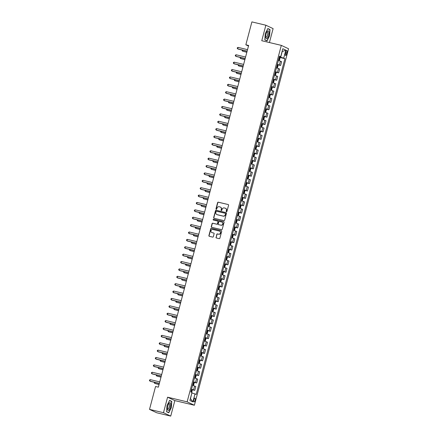 <?xml version="1.0" encoding="UTF-8"?>
<svg xmlns="http://www.w3.org/2000/svg" width="438" height="438" viewBox="0 0 438 438"><rect width="100%" height="100%" fill="white"/><g stroke="black" fill="none" stroke-linecap="round" stroke-linejoin="round"><path stroke-width="0.66" d="M226.457 211.718A0.422 0.394 -64.9 0 0 226.95 211.401L228.576 205.241A0.602 0.564 -64.9 0 0 228.182 204.535L218.31 202.186A0.602 0.564 -64.9 0 0 217.609 202.635L215.983 208.795A0.422 0.394 -64.9 0 0 216.257 209.293A0.422 0.394 -64.9 0 0 216.75 208.981L216.958 208.181A1.922 1.801 -64.9 0 1 219.203 206.741L220.029 206.939A1.922 1.801 -64.9 0 1 221.294 209.211L221.081 210.01A0.422 0.394 -64.9 0 0 221.36 210.508A0.422 0.394 -64.9 0 0 221.852 210.191L222.061 209.391A1.922 1.801 -64.9 0 1 224.305 207.957L225.127 208.149A1.922 1.801 -64.9 0 1 226.391 210.426L226.183 211.22A0.422 0.394 -64.9 0 0 226.457 211.718M195.145 400.288A1.96 0.679 103.4 0 0 194.97 398.087A1.96 0.679 103.4 0 0 193.892 399.697A1.96 0.679 103.4 0 0 194.067 401.898A1.96 0.679 103.4 0 0 195.145 400.288M216.005 237.286A0.602 0.564 -64.9 0 0 216.399 237.993L219.17 238.655A0.602 0.564 -64.9 0 0 219.871 238.206L221.677 231.363A0.602 0.564 -64.9 0 0 221.283 230.651L211.412 228.308A0.602 0.564 -64.9 0 0 210.711 228.756L208.899 235.6A0.602 0.564 -64.9 0 0 209.298 236.306L212.644 237.1A0.602 0.564 -64.9 0 0 213.344 236.651L214.116 233.728A0.602 0.564 -64.9 0 0 213.722 233.016L212.063 232.622A1.61 1.506 -64.9 0 1 211.05 230.574A1.61 1.506 -64.9 0 1 212.884 229.517L219.383 231.061A1.61 1.506 -64.9 0 1 220.391 233.109A1.61 1.506 -64.9 0 1 218.562 234.166L217.478 233.908A0.602 0.564 -64.9 0 0 216.777 234.357L216.197 237.38A0.602 0.564 -64.9 0 0 216.399 237.993M167.579 397.195L163.484 412.7L149.517 409.382L156.766 412.782L170.732 416.1L174.833 400.595L194.384 405.243L187.136 401.843L167.579 397.195L174.833 400.595M269.43 42.546L273.109 28.618L265.861 25.218L261.765 40.723L281.316 45.371L187.136 401.843M265.861 25.218L251.894 21.9L245.844 44.791L248.488 46.028M149.517 409.382L155.561 386.497L158.353 387.159L248.636 45.453L245.844 44.791M223.933 220.621A0.602 0.564 -64.9 0 0 224.634 220.172L226.441 213.333A0.602 0.564 -64.9 0 0 226.046 212.622L216.175 210.273A0.602 0.564 -64.9 0 0 215.474 210.727L213.667 217.566A0.602 0.564 -64.9 0 0 214.062 218.277L223.933 220.621M224.059 222.345L222.252 229.189A0.602 0.564 -64.9 0 1 221.551 229.638L211.68 227.295A0.602 0.564 -64.9 0 1 211.28 226.583L212.058 223.654A0.602 0.564 -64.9 0 1 212.758 223.205L216.761 224.157A0.602 0.564 -64.9 0 0 217.462 223.709L217.976 221.765A0.602 0.564 -64.9 0 0 217.582 221.053L213.416 220.062A0.422 0.394 -64.9 0 1 213.147 219.526A0.422 0.394 -64.9 0 1 213.629 219.252L223.665 221.639A0.602 0.564 -64.9 0 1 224.059 222.345M285.768 52.034L285.428 53.337A1.9 0.657 103.4 0 0 285.592 55.467A1.9 0.657 103.4 0 0 286.644 53.907L286.983 52.604A1.9 0.657 103.4 0 0 286.813 50.474A1.9 0.657 103.4 0 0 285.768 52.034M194.384 405.243L288.571 48.771L281.316 45.371M279.411 56.551L280.703 56.699L279.521 56.146L190.798 391.944L191.981 392.497L189.878 400.474L192.895 401.887L190.497 398.624L191.855 392.985M280.703 56.699L282.811 48.727L285.828 50.14L283.725 58.112L279.324 56.885M279.209 57.318L284.908 58.67L283.725 58.112M284.908 58.67L196.186 394.468L195.003 393.915L192.895 401.887M163.484 412.7L170.732 416.1M280.703 57.214L282.187 51.602L285.828 50.14M277.259 64.698L280.61 65.497L281.629 61.654L278.382 60.444M275.31 72.084L278.661 72.878L279.674 69.04L276.433 67.83M273.356 79.464L276.712 80.263L277.725 76.426L274.478 75.21M271.407 86.85L274.757 87.644L275.776 83.806L272.529 82.596M269.458 94.23L272.808 95.03L273.821 91.192L270.58 89.982M267.503 101.616L270.859 102.415L271.872 98.572L268.631 97.362M265.554 109.002L268.905 109.796L269.923 105.958L266.676 104.748M263.605 116.382L266.956 117.181L267.968 113.338L264.727 112.128M261.65 123.768L265.006 124.562L266.019 120.724L262.778 119.514M259.701 131.148L263.052 131.947L264.07 128.11L260.824 126.9M257.752 138.534L261.103 139.328L262.116 135.49L258.874 134.28M255.797 145.914L259.154 146.714L260.167 142.876L256.925 141.666M253.848 153.3L257.205 154.099L258.217 150.256L254.971 149.046M251.899 160.686L255.25 161.48L256.268 157.642L253.022 156.432M249.95 168.066L253.301 168.865L254.314 165.022L251.073 163.812M247.996 175.452L251.352 176.246L252.365 172.408L249.118 171.198M246.046 182.832L249.397 183.631L250.416 179.794L247.169 178.584M244.097 190.218L247.448 191.012L248.461 187.174L245.22 185.964M242.143 197.598L245.499 198.398L246.512 194.56L243.271 193.35M240.194 204.984L243.544 205.783L244.563 201.94L241.316 200.73M238.245 212.37L241.595 213.164L242.608 209.326L239.367 208.116M236.29 219.75L239.646 220.549L240.659 216.706L237.418 215.496M234.341 227.136L237.692 227.93L238.71 224.092L235.463 222.882M232.392 234.516L235.743 235.316L236.755 231.478L233.514 230.268M230.437 241.902L233.793 242.696L234.806 238.858L231.565 237.648M228.488 249.288L231.844 250.082L232.857 246.244L229.611 245.034M226.539 256.668L229.89 257.467L230.903 253.624L227.661 252.414M224.59 264.054L227.941 264.848L228.954 261.01L225.712 259.8M222.635 271.434L225.992 272.233L227.004 268.39L223.758 267.18M220.686 278.82L224.037 279.614L225.055 275.776L221.809 274.566M218.737 286.2L222.088 287L223.101 283.162L219.86 281.952M216.783 293.586L220.139 294.38L221.152 290.542L217.91 289.332M214.834 300.972L218.184 301.766L219.203 297.928L215.956 296.718M212.884 308.352L216.235 309.151L217.248 305.308L214.007 304.098M210.93 315.738L214.286 316.532L215.299 312.694L212.058 311.484M208.981 323.118L212.331 323.917L213.35 320.074L210.103 318.864M207.032 330.504L210.382 331.298L211.395 327.46L208.154 326.25M205.077 337.884L208.433 338.683L209.446 334.846L206.205 333.636M203.128 345.27L206.484 346.064L207.497 342.226L204.25 341.016M201.179 352.656L204.53 353.45L205.542 349.612L202.301 348.402M199.23 360.036L202.58 360.835L203.593 356.992L200.352 355.782M197.275 367.422L200.631 368.216L201.644 364.378L198.398 363.168M195.326 374.802L198.677 375.601L199.695 371.763L196.448 370.548M193.377 382.188L196.728 382.982L197.741 379.144L194.499 377.934M191.422 389.568L194.779 390.368L195.791 386.53L192.55 385.32M280.61 65.497L277.369 64.287M278.661 72.878L275.42 71.668M276.712 80.263L273.465 79.054M274.757 87.644L271.516 86.434M272.808 95.03L269.567 93.82M270.859 102.415L267.613 101.2M268.905 109.796L265.663 108.586M266.956 117.181L263.714 115.971M265.006 124.562L261.76 123.352M263.052 131.947L259.811 130.738M261.103 139.328L257.862 138.118M259.154 146.714L255.907 145.504M257.205 154.099L253.958 152.884M255.25 161.48L252.009 160.27M253.301 168.865L250.06 167.655M251.352 176.246L248.105 175.036M249.397 183.631L246.156 182.422M247.448 191.012L244.207 189.802M245.499 198.398L242.252 197.188M243.544 205.783L240.303 204.568M241.595 213.164L238.354 211.954M239.646 220.549L236.4 219.339M237.692 227.93L234.45 226.72M235.743 235.316L232.501 234.106M233.793 242.696L230.547 241.486M231.844 250.082L228.598 248.872M229.89 257.467L226.649 256.257M227.941 264.848L224.699 263.638M225.992 272.233L222.745 271.023M224.037 279.614L220.796 278.404M222.088 287L218.847 285.79M220.139 294.38L216.892 293.17M218.184 301.766L214.943 300.556M216.235 309.151L212.994 307.941M214.286 316.532L211.039 315.322M212.331 323.917L209.09 322.707M210.382 331.298L207.141 330.088M208.433 338.683L205.187 337.474M206.484 346.064L203.237 344.854M204.53 353.45L201.288 352.24M202.58 360.835L199.334 359.625M200.631 368.216L197.385 367.006M198.677 375.601L195.436 374.391M196.728 382.982L193.486 381.772M194.779 390.368L191.532 389.158M191.981 393.012L195.003 393.915M265.236 33.721L264.82 39.935L267.005 40.958L269.6 35.768L270.016 29.554L267.832 28.53L265.236 33.721M168.761 412.788L171.362 407.597L171.773 401.389L169.588 400.365L166.993 405.55L166.577 411.764L168.761 412.788M269.041 29.324L270.016 29.554M170.798 401.153L171.773 401.389M226.495 211.724A0.422 0.394 -64.9 0 1 226.38 211.313L226.588 210.514A1.922 1.801 -64.9 0 0 225.548 208.313M220.451 207.103A1.922 1.801 -64.9 0 1 221.491 209.304L221.278 210.103A0.422 0.394 -64.9 0 0 221.393 210.514M228.182 204.535L218.507 202.279A0.602 0.564 -64.9 0 0 217.806 202.728L216.175 208.888A0.422 0.394 -64.9 0 0 216.29 209.298M226.243 212.715L216.372 210.366A0.602 0.564 -64.9 0 0 215.666 210.815L213.859 217.659A0.602 0.564 -64.9 0 0 214.062 218.277M225.504 213.788A0.422 0.394 -64.9 0 0 225.231 213.29L216.564 211.231A0.422 0.394 -64.9 0 0 216.071 211.543L215.852 212.386A1.922 1.801 -64.9 0 0 217.117 214.658L223.035 216.065A1.922 1.801 -64.9 0 0 225.28 214.625L225.701 213.881A0.422 0.394 -64.9 0 0 225.422 213.383M216.887 214.587A1.922 1.801 -64.9 0 0 217.308 214.751L217.117 214.658M225.701 213.881L225.477 214.719A1.922 1.801 -64.9 0 1 223.232 216.158L217.308 214.751M217.779 221.146A0.602 0.564 -64.9 0 1 218.173 221.858L217.659 223.796A0.602 0.564 -64.9 0 1 216.958 224.245L212.956 223.298A0.602 0.564 -64.9 0 0 212.255 223.747L211.477 226.676A0.602 0.564 -64.9 0 0 211.68 227.295M223.665 221.639L213.821 219.345A0.422 0.394 -64.9 0 0 213.448 220.073M220.916 225.143A1.61 1.506 -64.9 0 0 222.006 222.137A1.61 1.506 -64.9 0 0 221.737 222.039L219.443 221.497A0.602 0.564 -64.9 0 0 218.743 221.946L218.234 223.889A0.602 0.564 -64.9 0 0 218.825 224.689L221.113 225.236A1.61 1.506 -64.9 0 0 222.104 222.186M221.113 225.236L218.825 224.689M219.75 231.209A1.61 1.506 -64.9 0 1 218.759 234.259L217.675 234.001A0.602 0.564 -64.9 0 0 216.974 234.45L216.197 237.38M211.888 232.567A1.61 1.506 -64.9 0 0 212.26 232.715L212.063 232.622M213.722 233.016L212.26 232.715M221.283 230.651L211.603 228.401A0.602 0.564 -64.9 0 0 210.902 228.85L209.096 235.688A0.602 0.564 -64.9 0 0 209.298 236.306M278.404 60.373L279.515 60.099L279.986 58.325L279.751 57.553L279.198 57.356M279.756 57.57L278.984 60.493L278.42 60.307M242.827 50.206L242.575 51.164L246.829 52.292M278.716 59.185L279.066 59.3L279.236 58.588L278.902 58.478M242.258 50.074L242.115 50.616L242.575 51.164L246.857 52.182M247.141 51.12L237.675 48.87L238.069 47.392L247.53 49.642M247.114 51.224L238.168 49.1L237.215 48.322L237.369 47.731L238.069 47.392M276.449 67.753L277.566 67.479L278.031 65.711L277.796 64.933L277.249 64.736M277.019 67.89L276.466 67.693M240.878 57.592L240.626 58.55L244.88 59.672M276.767 66.571L277.095 66.68L277.287 65.974L276.953 65.859M240.309 57.455L240.166 58.002L240.626 58.55L244.908 59.568M274.5 75.139L275.617 74.865L276.082 73.091L275.852 72.336L275.299 72.122M275.064 75.27L274.517 75.073M238.929 64.972L238.677 65.93L242.931 67.058M275.852 72.336L275.08 75.259M274.812 73.951L275.146 74.066L275.332 73.354L275.004 73.245M238.36 64.84L238.212 65.388L238.677 65.93L242.959 66.948M272.551 82.519L273.662 82.251L274.133 80.477L273.898 79.7L273.345 79.508M273.903 79.721L273.131 82.645L272.567 82.459M236.98 72.358L236.723 73.316L240.977 74.438M272.863 81.337L273.213 81.452L273.383 80.74L273.049 80.63M236.405 72.221L236.263 72.768L236.723 73.316L241.009 74.334M245.192 58.5L235.726 56.256L236.115 54.777L245.581 57.028M245.16 58.61L236.213 56.48L235.266 55.708L235.42 55.117L236.115 54.777M243.238 65.886L233.777 63.636L234.166 62.158L243.632 64.408M243.21 65.99L234.264 63.866L233.312 63.088L233.47 62.497L234.166 62.158M241.289 73.266L231.822 71.022L232.217 69.543L241.677 71.794M241.261 73.376L232.315 71.252L231.363 70.474L231.516 69.883L232.217 69.543M270.602 89.905L271.713 89.631L272.179 87.857L271.943 87.085L271.396 86.888M271.949 87.107L271.177 90.031L270.618 89.845M235.025 79.743L234.773 80.701L239.028 81.824M270.914 88.722L271.264 88.837L271.434 88.12L271.1 88.011M234.456 79.606L234.314 80.154L234.773 80.701L239.055 81.714M239.34 80.652L229.873 78.402L230.262 76.929L239.728 79.174M239.307 80.756L230.366 78.632L229.413 77.854L229.567 77.269L230.262 76.929M267.065 38.341A3.98 1.38 103.4 0 0 268.916 33.315A3.98 1.38 103.4 0 0 267.547 31.093A3.98 1.38 103.4 0 0 267.153 31.541A3.98 1.38 103.4 0 0 265.74 37.487A3.98 1.38 103.4 0 0 267.065 38.341M265.68 36.863A2.727 0.947 103.4 0 0 266.014 37.214A2.727 0.947 103.4 0 0 266.479 37.044A2.727 0.947 103.4 0 0 267.684 34.18A2.727 0.947 103.4 0 0 267.273 31.908A2.727 0.947 103.4 0 0 266.819 32.073M267.738 28.716L269.824 29.691L269.425 35.708L266.906 40.734L264.831 39.765M266.156 40.559L266.906 40.734M167.792 405.949A3.98 1.38 103.4 0 0 167.497 409.316A3.98 1.38 103.4 0 0 168.745 410.236A3.98 1.38 103.4 0 0 170.338 407.143A3.98 1.38 103.4 0 0 170.497 403.25A3.98 1.38 103.4 0 0 168.909 403.371A3.98 1.38 103.4 0 0 167.792 405.949M167.442 408.692A2.727 0.947 103.4 0 0 167.776 409.043A2.727 0.947 103.4 0 0 169.276 406.798A2.727 0.947 103.4 0 0 169.035 403.737A2.727 0.947 103.4 0 0 168.575 403.902M169.501 400.546L171.581 401.52L171.181 407.537L168.663 412.569L166.588 411.594M167.913 412.388L168.663 412.569M268.647 97.285L269.764 97.017L270.23 95.243L269.994 94.471L269.447 94.274M269.217 97.422L268.664 97.225M233.076 87.124L232.824 88.082L237.078 89.204M268.959 96.103L269.293 96.212L269.479 95.506L269.151 95.396M232.507 86.987L232.359 87.534L232.824 88.082L237.106 89.1M237.385 88.038L227.924 85.788L228.313 84.31L237.779 86.56M237.358 88.142L228.412 86.018L227.459 85.24L227.618 84.649L228.313 84.31M266.698 104.671L267.81 104.397L268.28 102.629L268.051 101.873L267.492 101.654M267.262 104.808L266.715 104.611M231.127 94.509L230.87 95.468L235.124 96.59M268.051 101.873L267.279 104.797M267.01 103.488L267.344 103.598L267.53 102.892L267.196 102.777M230.552 94.373L230.41 94.92L230.87 95.468L235.157 96.486M235.436 95.418L225.97 93.168L226.364 91.695L235.825 93.94M235.409 95.528L226.462 93.398L225.51 92.626L225.663 92.035L226.364 91.695M264.749 112.057L265.861 111.783L266.331 110.009L266.09 109.237L265.543 109.04M266.101 109.254L265.324 112.177L264.766 111.991M229.173 101.89L228.921 102.848L233.175 103.976M265.061 110.869L265.412 110.984L265.581 110.272L265.247 110.162M228.603 101.758L228.461 102.3L228.921 102.848L233.202 103.866M233.487 102.804L224.021 100.554L224.409 99.076L233.876 101.326M233.459 102.908L224.513 100.784L223.561 100.006L223.714 99.415L224.409 99.076M262.795 119.437L263.911 119.163L264.377 117.395L264.141 116.617L263.594 116.42M264.147 116.639L263.375 119.563L262.811 119.377M227.223 109.276L226.972 110.234L231.226 111.356M263.107 118.255L263.441 118.364L263.632 117.658L263.298 117.543M226.654 109.139L226.506 109.686L226.972 110.234L231.253 111.252M231.532 110.184L222.071 107.94L222.46 106.461L231.926 108.712M231.505 110.294L222.559 108.164L221.606 107.392L221.765 106.801L222.46 106.461M260.845 126.823L261.957 126.549L262.428 124.775L262.198 124.02L261.645 123.806M261.409 126.954L260.862 126.757M225.274 116.656L225.017 117.614L229.277 118.742M262.198 124.02L261.426 126.943M261.157 125.635L261.491 125.75L261.678 125.038L261.344 124.929M224.699 116.524L224.557 117.072L225.017 117.614L229.304 118.632M229.583 117.57L220.122 115.32L220.511 113.842L229.972 116.092M229.556 117.674L220.61 115.55L219.657 114.772L219.816 114.181L220.511 113.842M258.896 134.203L260.008 133.935L260.479 132.161L260.238 131.384L259.69 131.192M259.46 134.34L258.913 134.143M223.32 124.042L223.068 125L227.322 126.122M259.208 133.021L259.542 133.13L259.729 132.424L259.395 132.314M222.75 123.905L222.608 124.452L223.068 125L227.349 126.018M227.634 124.95L218.168 122.706L218.557 121.227L228.023 123.478M227.607 125.06L218.661 122.936L217.708 122.158L217.861 121.567L218.557 121.227M256.942 141.589L258.059 141.315L258.524 139.541L258.289 138.769L257.741 138.572M258.294 138.791L257.522 141.715L256.958 141.529M221.371 131.427L221.119 132.386L225.373 133.508M257.259 140.406L257.604 140.521L257.779 139.804L257.445 139.695M220.801 131.291L220.653 131.838L221.119 132.386L225.4 133.398M225.679 132.336L216.219 130.086L216.607 128.613L226.074 130.858M225.652 132.44L216.706 130.316L215.753 129.538L215.912 128.953L216.607 128.613M254.993 148.969L256.11 148.701L256.575 146.927L256.339 146.155L255.792 145.958M255.557 149.106L255.009 148.909M219.422 138.808L219.17 139.766L223.424 140.894M255.305 147.787L255.639 147.896L255.825 147.19L255.491 147.08M218.852 138.671L218.704 139.218L219.17 139.766L223.451 140.784M223.73 139.722L214.27 137.472L214.658 135.994L224.119 138.244M223.703 139.826L214.757 137.702L213.804 136.924L213.963 136.333L214.658 135.994M253.044 156.355L254.155 156.081L254.626 154.313L254.396 153.557L253.837 153.338M253.607 156.492L253.06 156.295M217.467 146.193L217.215 147.152L221.469 148.274M254.396 153.557L253.624 156.481M253.356 155.172L253.69 155.282L253.876 154.576L253.542 154.461M216.898 146.057L216.755 146.604L217.215 147.152L221.497 148.17M221.781 147.102L212.315 144.852L212.709 143.379L222.17 145.624M221.754 147.212L212.808 145.082L211.855 144.31L212.008 143.719L212.709 143.379M251.089 163.741L252.206 163.467L252.671 161.693L252.436 160.921L251.888 160.724M252.441 160.938L251.669 163.861L251.105 163.675M215.518 153.574L215.266 154.532L219.52 155.66M251.407 162.553L251.751 162.668L251.927 161.956L251.593 161.846M214.948 153.442L214.801 153.984L215.266 154.532L219.547 155.55M219.832 154.488L210.366 152.238L210.755 150.76L220.221 153.01M219.799 154.592L210.853 152.468L209.906 151.69L210.059 151.099L210.755 150.76M249.14 171.121L250.257 170.847L250.722 169.079L250.487 168.301L249.939 168.104M250.492 168.323L249.72 171.247L249.156 171.061M213.569 160.96L213.317 161.918L217.571 163.04M249.452 169.939L249.802 170.054L249.972 169.342L249.638 169.227M212.999 160.823L212.852 161.37L213.317 161.918L217.598 162.936M217.878 161.868L208.417 159.624L208.806 158.145L218.266 160.396M217.85 161.978L208.904 159.854L207.951 159.076L208.11 158.485L208.806 158.145M247.191 178.507L248.302 178.233L248.773 176.459L248.543 175.704L247.985 175.49M247.755 178.638L247.207 178.441M211.62 168.34L211.362 169.298L215.616 170.426M248.543 175.704L247.771 178.627M247.503 177.319L247.837 177.434L248.023 176.722L247.689 176.613M211.045 168.208L210.902 168.756L211.362 169.298L215.649 170.316M215.929 169.254L206.462 167.004L206.856 165.526L216.317 167.776M215.901 169.358L206.955 167.234L206.002 166.456L206.156 165.865L206.856 165.526M245.242 185.887L246.353 185.619L246.818 183.845L246.583 183.068L246.036 182.876M245.806 186.024L245.258 185.827M209.665 175.726L209.413 176.684L213.667 177.806M245.554 184.705L245.888 184.814L246.074 184.108L245.74 183.998M209.096 175.589L208.953 176.136L209.413 176.684L213.695 177.702M213.979 176.634L204.513 174.39L204.902 172.911L214.368 175.162M213.947 176.744L205.006 174.62L204.053 173.842L204.207 173.251L204.902 172.911M243.287 193.273L244.404 192.999L244.869 191.225L244.634 190.453L244.086 190.256M244.639 190.475L243.867 193.399L243.304 193.213M207.716 183.111L207.464 184.069L211.718 185.192M243.599 192.09L243.95 192.205L244.119 191.488L243.791 191.379M207.147 182.974L206.999 183.522L207.464 184.069L211.746 185.088M212.025 184.02L202.564 181.77L202.953 180.297L212.419 182.542M211.997 184.124L203.051 182L202.099 181.222L202.257 180.637L202.953 180.297M241.338 200.653L242.449 200.385L242.92 198.611L242.685 197.839L242.132 197.642M241.902 200.79L241.354 200.593M205.767 190.492L205.51 191.45L209.764 192.578M241.65 199.471L242 199.586L242.17 198.874L241.836 198.764M205.192 190.355L205.05 190.902L205.51 191.45L209.797 192.468M210.076 191.406L200.609 189.156L201.004 187.678L210.464 189.928M210.048 191.51L201.102 189.386L200.15 188.608L200.303 188.017L201.004 187.678M239.389 208.039L240.5 207.765L240.971 205.997L240.741 205.241L240.183 205.022M239.953 208.176L239.405 207.979M203.812 197.877L203.56 198.836L207.815 199.958M240.741 205.241L239.964 208.165M239.701 206.856L240.035 206.966L240.221 206.26L239.887 206.145M203.243 197.741L203.101 198.288L203.56 198.836L207.842 199.854M208.127 198.786L198.66 196.536L199.049 195.063L208.515 197.308M208.099 198.896L199.153 196.766L198.2 195.994L198.354 195.403L199.049 195.063M237.434 215.425L238.551 215.151L239.017 213.377L238.781 212.605L238.234 212.408M238.004 215.556L237.451 215.359M201.863 205.258L201.611 206.216L205.865 207.344M237.746 214.237L238.08 214.352L238.272 213.64L237.938 213.53M201.294 205.126L201.146 205.668L201.611 206.216L205.893 207.234M206.172 206.172L196.711 203.922L197.1 202.444L206.566 204.694M206.145 206.276L197.199 204.152L196.246 203.374L196.405 202.783L197.1 202.444M235.485 222.805L236.597 222.531L237.067 220.763L236.832 219.986L236.279 219.788M236.838 220.007L236.066 222.931L235.502 222.745M199.914 212.644L199.657 213.602L203.916 214.724M235.797 221.623L236.148 221.737L236.317 221.026L235.983 220.911M199.339 212.507L199.197 213.054L199.657 213.602L203.944 214.62M204.223 213.552L194.757 211.308L195.151 209.829L204.612 212.08M204.196 213.662L195.249 211.538L194.297 210.76L194.456 210.169L195.151 209.829M233.536 230.191L234.648 229.917L235.118 228.143L234.888 227.388L234.33 227.174M234.1 230.322L233.553 230.125M197.96 220.024L197.708 220.982L201.962 222.11M234.888 227.388L234.116 230.311M233.848 229.003L234.199 229.123L234.368 228.406L234.034 228.297M197.39 219.892L197.248 220.44L197.708 220.982L201.989 222M202.274 220.938L192.808 218.688L193.196 217.21L202.663 219.46M202.246 221.042L193.3 218.918L192.348 218.14L192.501 217.549L193.196 217.21M231.582 237.571L232.698 237.303L233.164 235.529L232.928 234.752L232.381 234.56M232.151 237.708L231.598 237.511M196.01 227.41L195.759 228.368L200.013 229.49M231.899 236.389L232.228 236.498L232.419 235.792L232.085 235.682M195.441 227.273L195.293 227.82L195.759 228.368L200.04 229.386M200.319 228.318L190.859 226.074L191.247 224.595L200.714 226.846M200.292 228.428L191.346 226.304L190.393 225.526L190.552 224.935L191.247 224.595M229.632 244.957L230.744 244.683L231.215 242.909L230.979 242.137L230.432 241.94M230.196 245.088L229.649 244.897M194.061 234.795L193.81 235.754L198.064 236.876M229.945 243.774L230.279 243.884L230.465 243.172L230.131 243.063M193.492 234.659L193.344 235.206L193.81 235.754L198.091 236.772M198.37 235.704L188.909 233.454L189.298 231.981L198.759 234.226M198.343 235.808L189.397 233.684L188.444 232.906L188.603 232.321L189.298 231.981M227.683 252.337L228.795 252.069L229.266 250.295L229.03 249.523L228.477 249.326M228.247 252.474L227.7 252.277M192.107 242.176L191.855 243.134L196.109 244.262M227.995 251.155L228.346 251.27L228.516 250.558L228.182 250.448M191.537 242.039L191.395 242.586L191.855 243.134L196.136 244.152M196.421 243.09L186.955 240.84L187.349 239.362L196.81 241.612M196.394 243.194L187.448 241.07L186.495 240.292L186.648 239.701L187.349 239.362M225.729 259.723L226.846 259.449L227.311 257.681L227.081 256.925L226.528 256.706M226.298 259.86L225.745 259.663M190.158 249.561L189.906 250.52L194.16 251.642M227.081 256.925L226.309 259.849M226.046 258.54L226.375 258.65L226.566 257.944L226.232 257.829M189.588 249.425L189.44 249.972L189.906 250.52L194.187 251.538M194.472 250.47L185.006 248.22L185.394 246.747L194.861 248.992M194.439 250.58L185.493 248.45L184.546 247.678L184.699 247.087L185.394 246.747M223.78 267.109L224.897 266.835L225.362 265.061L225.127 264.289L224.579 264.092M224.344 267.24L223.796 267.043M188.209 256.942L187.957 257.9L192.211 259.028M224.092 265.921L224.426 266.036L224.612 265.324L224.278 265.214M187.639 256.81L187.491 257.358L187.957 257.9L192.238 258.918M192.517 257.856L183.057 255.606L183.445 254.128L192.906 256.378M192.49 257.96L183.544 255.836L182.591 255.058L182.75 254.467L183.445 254.128M221.831 274.489L222.942 274.215L223.413 272.447L223.177 271.669L222.624 271.472M222.394 274.626L221.847 274.429M186.26 264.328L186.002 265.286L190.256 266.408M222.143 273.307L222.477 273.416L222.663 272.71L222.329 272.595M185.685 264.191L185.542 264.738L186.002 265.286L190.289 266.304M190.568 265.236L181.102 262.992L181.496 261.513L190.957 263.764M190.541 265.346L181.595 263.222L180.642 262.444L180.795 261.853L181.496 261.513M219.881 281.875L220.993 281.601L221.458 279.827L221.228 279.072L220.675 278.858M220.445 282.006L219.892 281.809M184.305 271.708L184.053 272.671L188.307 273.794M221.228 279.072L220.456 281.995M220.194 280.687L220.538 280.807L220.714 280.09L220.38 279.981M183.736 271.576L183.593 272.124L184.053 272.671L188.335 273.684M188.619 272.622L179.153 270.372L179.542 268.894L189.008 271.144M188.586 272.726L179.646 270.602L178.693 269.824L178.846 269.233L179.542 268.894M217.927 289.255L219.044 288.987L219.509 287.213L219.274 286.436L218.726 286.244M218.491 289.392L217.943 289.195M182.356 279.094L182.104 280.052L186.358 281.174M218.239 288.073L218.573 288.182L218.759 287.476L218.431 287.366M181.786 278.957L181.639 279.504L182.104 280.052L186.385 281.07M186.665 280.002L177.204 277.758L177.593 276.279L187.059 278.53M186.637 280.112L177.691 277.988L176.738 277.21L176.897 276.619L177.593 276.279M215.978 296.641L217.089 296.367L217.56 294.593L217.325 293.821L216.772 293.624M216.542 296.772L215.994 296.581M180.407 286.479L180.149 287.438L184.403 288.56M216.29 295.458L216.624 295.568L216.81 294.856L216.476 294.747M179.832 286.342L179.689 286.89L180.149 287.438L184.436 288.456M184.716 287.388L175.249 285.138L175.643 283.665L185.104 285.91M184.688 287.498L175.742 285.368L174.789 284.59L174.943 284.005L175.643 283.665M214.029 304.021L215.14 303.753L215.611 301.979L215.37 301.207L214.823 301.01M214.593 304.158L214.045 303.961M178.452 293.86L178.2 294.818L182.454 295.946M214.341 302.839L214.675 302.948L214.861 302.242L214.527 302.132M177.883 293.723L177.74 294.27L178.2 294.818L182.482 295.836M182.766 294.774L173.3 292.524L173.689 291.046L183.155 293.296M182.739 294.878L173.793 292.754L172.84 291.976L172.994 291.385L173.689 291.046M212.074 311.407L213.191 311.133L213.656 309.365L213.426 308.609L212.873 308.39M212.644 311.544L212.091 311.347M176.503 301.245L176.251 302.204L180.505 303.326M213.426 308.609L212.654 311.533M212.386 310.224L212.72 310.334L212.912 309.628L212.578 309.513M175.934 301.109L175.786 301.656L176.251 302.204L180.533 303.222M180.812 302.154L171.351 299.904L171.74 298.431L181.206 300.676M180.784 302.264L171.838 300.134L170.886 299.362L171.044 298.771L171.74 298.431M210.125 318.793L211.236 318.519L211.707 316.745L211.472 315.973L210.919 315.776M210.689 318.924L210.141 318.727M174.554 308.626L174.297 309.584L178.556 310.712M210.437 317.605L210.771 317.72L210.957 317.008L210.623 316.898M173.979 308.494L173.837 309.042L174.297 309.584L178.584 310.602M178.863 309.54L169.396 307.29L169.791 305.812L179.251 308.062M178.835 309.644L169.889 307.52L168.937 306.742L169.095 306.151L169.791 305.812M208.176 326.173L209.287 325.899L209.758 324.131L209.517 323.353L208.97 323.156M208.74 326.31L208.192 326.113M172.599 316.012L172.348 316.97L176.602 318.092M208.488 324.991L208.822 325.1L209.008 324.394L208.674 324.279M172.03 315.875L171.888 316.422L172.348 316.97L176.629 317.988M176.914 316.92L167.447 314.676L167.836 313.197L177.302 315.448M176.886 317.03L167.94 314.906L166.987 314.128L167.141 313.537L167.836 313.197M206.221 333.559L207.338 333.285L207.804 331.511L207.568 330.739L207.021 330.542M206.791 333.69L206.238 333.493M170.65 323.397L170.398 324.355L174.653 325.478M206.533 332.371L206.884 332.491L207.059 331.774L206.725 331.665M170.081 323.26L169.933 323.808L170.398 324.355L174.68 325.368M174.959 324.306L165.498 322.056L165.887 320.578L175.353 322.828M174.932 324.41L165.986 322.286L165.033 321.508L165.192 320.917L165.887 320.578M204.272 340.939L205.384 340.671L205.855 338.897L205.619 338.12L205.072 337.928M205.625 338.141L204.853 341.065L204.289 340.879M168.701 330.778L168.449 331.736L172.703 332.858M204.584 339.757L204.935 339.872L205.104 339.16L204.77 339.05M168.126 330.641L167.984 331.188L168.449 331.736L172.731 332.754M173.01 331.692L163.549 329.442L163.938 327.963L173.399 330.214M172.983 331.796L164.036 329.672L163.084 328.894L163.243 328.303L163.938 327.963M202.323 348.325L203.435 348.051L203.905 346.277L203.67 345.505L203.117 345.308M202.887 348.456L202.34 348.265M166.747 338.163L166.495 339.121L170.749 340.244M202.635 347.142L202.969 347.252L203.155 346.54L202.821 346.431M166.177 338.026L166.035 338.574L166.495 339.121L170.776 340.14M171.061 339.072L161.595 336.822L161.989 335.349L171.45 337.594M171.034 339.182L162.087 337.052L161.135 336.274L161.288 335.689L161.989 335.349M200.369 355.711L201.485 355.437L201.951 353.663L201.715 352.891L201.168 352.694M200.938 355.842L200.385 355.645M164.797 345.544L164.546 346.502L168.8 347.63M200.686 354.523L201.015 354.638L201.206 353.926L200.872 353.816M164.228 345.407L164.08 345.954L164.546 346.502L168.827 347.52M169.112 346.458L159.646 344.208L160.034 342.73L169.501 344.98M169.079 346.562L160.133 344.438L159.186 343.66L159.339 343.069L160.034 342.73M198.419 363.091L199.536 362.817L200.002 361.049L199.766 360.271L199.219 360.074M198.983 363.228L198.436 363.031M162.848 352.929L162.597 353.888L166.851 355.01M198.732 361.908L199.066 362.018L199.252 361.312L198.918 361.197M162.279 352.793L162.131 353.34L162.597 353.888L166.878 354.906M167.157 353.838L157.696 351.588L158.085 350.115L167.546 352.366M167.13 353.948L158.184 351.818L157.231 351.046L157.39 350.455L158.085 350.115M196.47 370.477L197.582 370.203L198.053 368.429L197.817 367.657L197.264 367.46M197.823 367.674L197.051 370.597L196.487 370.411M160.899 360.31L160.642 361.268L164.896 362.396M196.782 369.289L197.133 369.409L197.303 368.692L196.969 368.582M160.324 360.178L160.182 360.726L160.642 361.268L164.929 362.286M165.208 361.224L155.742 358.974L156.136 357.496L165.597 359.746M165.181 361.328L156.235 359.204L155.282 358.426L155.435 357.835L156.136 357.496M194.516 377.857L195.633 377.583L196.098 375.815L195.863 375.037L195.315 374.84M195.085 377.994L194.532 377.797M158.945 367.696L158.693 368.654L162.947 369.776M194.833 376.675L195.167 376.784L195.353 376.078L195.019 375.963M158.375 367.559L158.233 368.106L158.693 368.654L162.974 369.672M163.259 368.604L153.793 366.36L154.181 364.881L163.648 367.132M163.226 368.714L154.286 366.59L153.333 365.812L153.486 365.221L154.181 364.881M192.567 385.243L193.684 384.969L194.149 383.195L193.919 382.44L193.366 382.226M193.131 385.374L192.583 385.177M156.996 375.081L156.744 376.039L160.998 377.162M193.919 382.44L193.147 385.369M192.879 384.055L193.213 384.17L193.399 383.458L193.07 383.349M156.426 374.944L156.278 375.492L156.744 376.039L161.025 377.052M161.304 375.99L151.844 373.74L152.232 372.262L161.699 374.512M161.277 376.094L152.331 373.97L151.378 373.192L151.537 372.601L152.232 372.262M191.707 392.371L192.2 390.581L191.964 389.804L191.411 389.612M155.047 382.462L154.789 383.42L159.043 384.542M190.93 391.441L191.28 391.556L191.45 390.844L191.116 390.734M154.472 382.325L154.329 382.872L154.789 383.42L159.076 384.438M159.355 383.376L149.889 381.126L150.283 379.647L159.744 381.898M159.328 383.48L150.382 381.356L149.429 380.578L149.582 379.987L150.283 379.647M279.428 64.939L280.44 61.101M277.473 72.325L278.491 68.487M275.524 79.705L276.537 75.867M273.575 87.091L274.588 83.253M271.62 94.471L272.639 90.633M269.671 101.857L270.684 98.019M267.722 109.243L268.735 105.399M265.767 116.623L266.786 112.785M263.818 124.009L264.831 120.171M261.869 131.389L262.882 127.551M259.92 138.775L260.933 134.937M257.966 146.161L258.984 142.317M256.016 153.541L257.029 149.703M254.067 160.927L255.08 157.083M252.113 168.307L253.131 164.469M250.164 175.693L251.177 171.855M248.215 183.073L249.227 179.235M246.26 190.459L247.278 186.621M244.311 197.845L245.324 194.001M242.362 205.225L243.375 201.387M240.407 212.611L241.426 208.767M238.458 219.991L239.471 216.153M236.509 227.377L237.522 223.539M234.56 234.757L235.573 230.919M232.605 242.143L233.624 238.305M230.656 249.529L231.669 245.685M228.707 256.909L229.72 253.071M226.753 264.295L227.771 260.451M224.804 271.675L225.816 267.837M222.854 279.061L223.867 275.223M220.9 286.441L221.918 282.603M218.951 293.827L219.964 289.989M217.002 301.213L218.014 297.369M215.047 308.593L216.065 304.755M213.098 315.979L214.111 312.135M211.149 323.359L212.162 319.521M209.2 330.745L210.213 326.907M207.245 338.125L208.264 334.287M205.296 345.511L206.309 341.673M203.347 352.897L204.36 349.053M201.392 360.277L202.411 356.439M199.443 367.663L200.456 363.819M197.494 375.043L198.507 371.205M195.54 382.429L196.558 378.591M193.591 389.809L194.603 385.971M285.702 52.303L286.983 52.604M285.362 53.6L286.644 53.907M278.897 58.506L279.236 58.588M277.03 67.879L277.801 64.955M276.942 65.892L277.287 65.974M274.993 73.272L275.332 73.354M273.044 80.658L273.383 80.74M271.089 88.043L271.434 88.12M269.228 97.411L270 94.488M269.14 95.424L269.479 95.506M267.191 102.81L267.53 102.892M265.242 110.19L265.581 110.272M263.287 117.576L263.632 117.658M261.338 124.956L261.678 125.038M259.477 134.329L260.249 131.405M259.389 132.342L259.729 132.424M257.435 139.727L257.779 139.804M255.573 149.095L256.345 146.172M255.485 147.108L255.825 147.19M253.536 154.494L253.876 154.576M251.582 161.874L251.927 161.956M249.633 169.26L249.972 169.342M247.684 176.64L248.023 176.722M245.817 186.013L246.589 183.089M245.729 184.026L246.074 184.108M243.78 191.411L244.119 191.488M241.918 200.779L242.69 197.856M241.831 198.792L242.17 198.874M239.876 206.178L240.221 206.26M238.015 215.545L238.787 212.622M237.927 213.558L238.272 213.64M235.978 220.944L236.317 221.026M234.029 228.324L234.368 228.406M232.162 237.697L232.934 234.773M232.074 235.71L232.419 235.792M230.213 245.083L230.985 242.159M230.125 243.095L230.465 243.172M228.264 252.463L229.036 249.54M228.176 250.476L228.516 250.558M226.222 257.862L226.566 257.944M224.36 267.229L225.132 264.306M224.272 265.242L224.612 265.324M222.411 274.615L223.183 271.691M222.323 272.628L222.663 272.71M220.369 280.008L220.714 280.09M218.507 289.381L219.279 286.457M218.42 287.394L218.759 287.476M216.558 296.767L217.33 293.843M216.471 294.779L216.81 294.856M214.604 304.147L215.381 301.224M214.516 302.16L214.861 302.242M212.567 309.546L212.912 309.628M210.705 318.913L211.477 315.99M210.618 316.926L210.957 317.008M208.756 326.299L209.528 323.375M208.669 324.312L209.008 324.394M206.802 333.679L207.574 330.756M206.714 331.697L207.059 331.774M204.765 339.078L205.104 339.16M202.904 348.451L203.675 345.527M202.816 346.463L203.155 346.54M200.949 355.831L201.721 352.908M200.861 353.844L201.206 353.926M199 363.217L199.772 360.293M198.912 361.23L199.252 361.312M196.963 368.61L197.303 368.692M195.096 377.983L195.868 375.059M195.009 375.996L195.353 376.078M193.059 383.381L193.399 383.458M191.34 392.196L191.97 389.825M191.11 390.762L191.45 390.844"/></g></svg>
